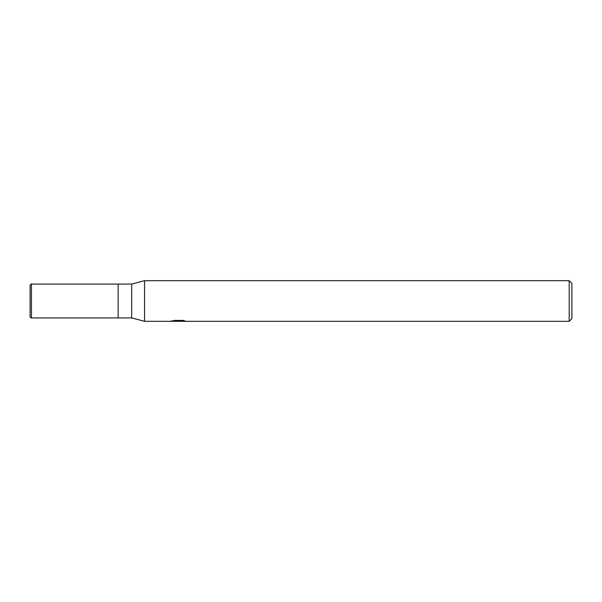 <?xml version="1.0" encoding="UTF-8"?>
<svg xmlns="http://www.w3.org/2000/svg" width="602" height="602" viewBox="0 0 602 602"><rect width="100%" height="100%" fill="white"/><g stroke="black" fill="none" stroke-linecap="round" stroke-linejoin="round"><path stroke-width="0.9" d="M569.191 321.317L144.555 321.317L131.688 317.931L118.142 317.931L118.142 284.069L131.688 284.069L144.555 280.683L569.191 280.683L571.9 283.392L571.9 318.608L569.191 321.317L569.191 280.683M131.688 317.931L131.688 284.069M144.555 321.317L144.555 280.683L144.555 321.317M178.734 321.152L171.51 321.317L179.23 320.934L172.736 320.934L174.851 320.399L182.865 320.399L185.19 320.994L178.734 320.964M177.402 321.317L176.055 321.114M180.495 321.001L178.433 321.317M180.495 321.302L180.495 320.625L181.503 320.399M179.23 320.399L179.23 320.934M171.645 320.595L171.645 321.272M31.454 284.069A1.355 1.355 0 0 0 30.1 285.423L30.1 316.577A1.355 1.355 0 0 0 31.454 317.931L31.454 284.069L118.142 284.069L118.142 317.931L31.454 317.931M179.23 320.64L180.495 320.64"/></g></svg>
